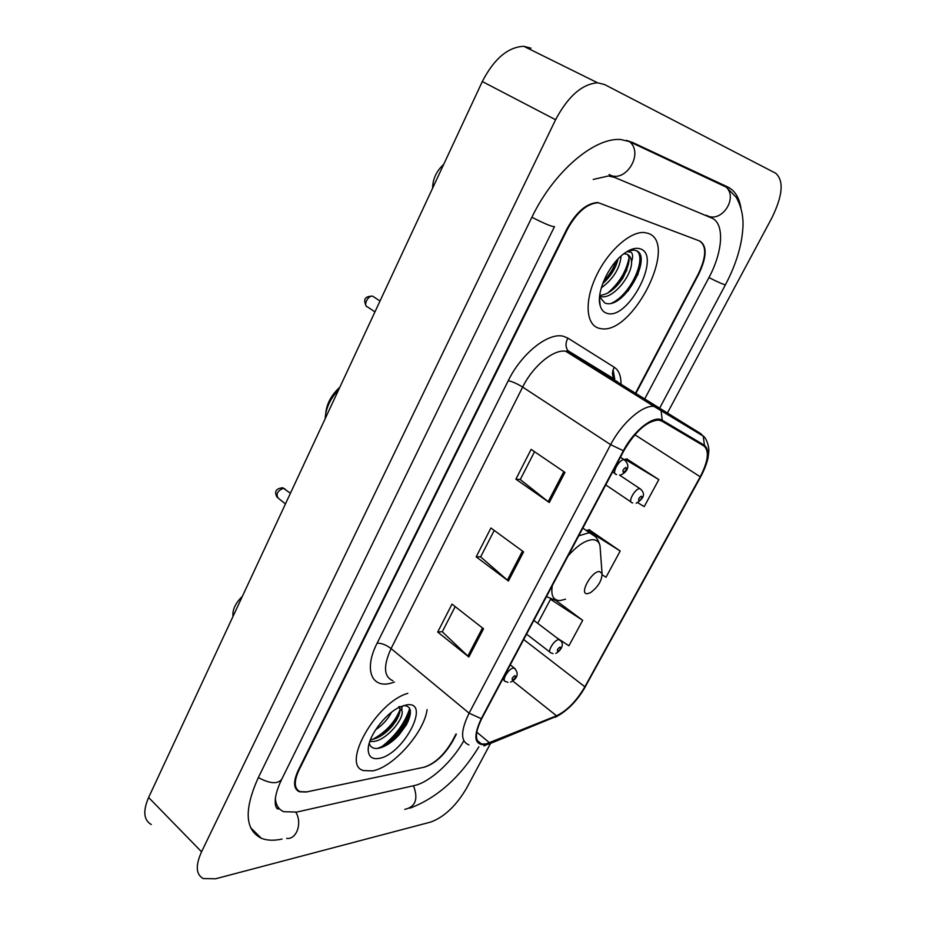 <?xml version="1.0" encoding="UTF-8"?>
<svg xmlns="http://www.w3.org/2000/svg" width="926" height="926" viewBox="0 0 926 926"><rect width="100%" height="100%" fill="white"/><g stroke="black" fill="none" stroke-linecap="round" stroke-linejoin="round"><path stroke-width="1.39" d="M635.606 392.994L698.273 274.015C706.399 256.884 706.781 245.853 699.443 240.91L598.462 202.748C587.211 203.303 576.84 212.204 567.337 229.463L298.878 770.339C293.739 781.59 294.121 788.686 300.047 791.637L306.888 791.88L423.911 767.249C434.641 763.765 444.098 755.026 452.293 741.043L456.02 733.982M644.82 398.736L708.911 277.638C723.044 251.559 724.838 223.016 711.481 217.923L614.436 177.352L608.394 175.975L593.207 179.447M275.346 798.062C275.798 805.018 278.61 809.555 283.796 811.697L296.771 812.079L414.339 785.561C429.699 782.354 452.282 761.693 463.81 740.742M667.484 412.88L771.902 217.83C782.794 195.455 784.044 180.582 775.629 173.208L604.539 84.521L597.583 82.796C582.026 84.034 568.02 96.339 555.588 119.732L201.555 851.804C195.34 865.648 195.918 874.572 203.28 878.577L215.584 878.774L430.845 822.033C444.295 817.01 456.194 805.747 466.542 788.257L490.537 743.416M530.98 48.198L523.78 46.3C507.888 47.064 494.056 58.813 482.307 81.546L148.623 797.483C142.766 811.107 143.669 820.123 151.308 824.534M740.927 207.968C739.203 197.469 734.793 190.467 727.686 186.959L632.018 142.21L620.79 139.525C594.122 137.222 553.401 172.109 531.837 217.39L258.076 778.129C243.908 809.891 244.985 829.928 261.306 838.25C267.012 840.565 273.934 840.831 282.048 839.06M615.177 301.818L617.353 299.596M380.204 747.919C394.673 737.003 404.465 723.993 409.593 708.888M372.576 770.872C393.272 767.376 424.328 732.246 427.094 709.594C424.328 732.246 393.272 767.376 372.576 770.872L363.582 770.571L372.576 770.872M599.411 328.36L600.905 328.637C632.585 335.281 679.152 243.133 648.107 233.352L644.484 232.553C630.212 231.025 607.491 251.478 595.869 276.805C584.063 302.096 586.181 325.454 599.411 328.36L600.905 328.637C632.585 335.281 679.152 243.133 648.107 233.352L644.484 232.553C630.212 231.025 607.491 251.478 595.869 276.805C584.063 302.096 586.181 325.454 599.411 328.36M486 743.948L481.474 743.983C474.691 741.344 474.783 732.883 481.763 718.588L623.835 450.8C635.363 431.25 646.915 421.006 658.525 420.057L661.766 421.064L703.957 446.008C709.478 450.916 708.228 461.171 700.218 476.774L584.885 686.779C576.516 701.04 567.059 710.705 556.526 715.786L486 743.948M485.618 744.666L556.237 716.446C567.036 711.226 576.724 701.318 585.301 686.71L700.588 476.797C708.795 460.824 710.08 450.314 704.431 445.267L662.264 420.265C654.207 414.605 633.905 430.277 623.383 450.742L481.265 718.68C472.885 736.749 474.344 745.407 485.618 744.666M640.526 256.71L639.692 261.78M629.159 287.176L621.601 297.605M409.06 715.266C404.153 726.435 396.641 736.425 386.489 745.233M564.964 472.422L531.119 449.376L515.886 479.17L549.292 502.529L564.964 472.422M534.534 451.714L520.273 479.564L549.292 502.529M520.331 479.46L515.886 479.17M483.534 628.789L451.992 604.122L437.709 632.053L468.857 656.997L483.534 628.789M455.187 606.623L442.281 631.798L468.857 656.997M442.362 631.659L437.709 632.053M523.584 551.884L490.919 528.005L476.172 556.839L508.42 581.019L523.584 551.884M494.218 530.413L480.652 556.896L508.42 581.019M480.721 556.769L476.172 556.839M407.81 693.342C376.361 702.047 340.56 765.212 363.582 770.571C340.56 765.212 376.361 702.047 407.81 693.342M636 393.237L698.725 274.165C706.839 257.046 707.232 246.027 699.906 241.084L597.883 202.528C586.621 203.072 576.238 211.985 566.735 229.254L298.184 770.478C293.033 781.729 293.426 788.825 299.353 791.776L306.193 792.019L424.467 767.133C435.185 763.649 444.642 754.922 452.826 740.939L456.344 734.26M556.225 637.389L568.911 645.816L582.697 620.339L555.901 600.442M637.806 502.714L644.207 506.626L658.826 479.599L626.914 459.018M602.213 574.826L606.009 577.245L620.2 551.005L589.249 529.811M620.2 551.005L587.188 530.285L586.864 530.899M587.188 530.285L589.723 529.695M582.697 620.339L550.507 599.272L537.717 623.325M658.826 479.599L624.957 459.261L624.656 459.817M624.957 459.261L627.365 458.972M391.501 712.291C387.936 719.155 382.635 725 375.586 729.815M369.856 741.286L373.12 741.471C386.015 740.997 404.766 718.437 401.93 710.682L398.851 707.568M398.62 706.885C401.12 708.448 400.333 713.032 396.247 720.648L392.196 726.134C385.147 734.087 378.074 738.589 371.013 739.619M369.231 743.254C370.319 746.981 372.958 748.717 377.148 748.474C384.313 747.49 391.663 742.907 399.187 734.7L406.294 724.954C412.487 712.638 411.688 706.168 403.91 705.566L403.423 705.612M378.954 758.417C403.481 754.806 431.794 700.241 406.387 704.918L399.152 707.383C384.278 714.374 367.321 737.86 368.224 750.21C368.675 756.785 372.252 759.528 378.954 758.417M399.662 706.503C401.641 706.561 402.347 707.823 401.791 710.265M242.346 596.379C235.343 603.277 232.229 609.933 233.028 616.38M409.269 707.73C413.54 716.643 394.21 743.555 376.998 748.474M399.951 709.814C394.87 722.222 385.818 732.072 372.808 739.353M408.25 721.134L399.071 734.538L388.584 743.96M402.139 706.063L401.849 707.834M398.759 715.786L392.612 724.861L381.929 735.279M371.037 741.483L369.624 741.957M339.842 387.207C331.404 394.951 326.704 403.667 325.744 413.355L325.744 413.366M338.812 389.418C330.605 398.273 326.079 407.637 325.223 417.522L325.2 418.633M599.411 571.516C591.332 571.249 578.704 594.781 587.454 593.705L590.487 592.675C598.127 586.934 601.981 580.556 602.05 573.518L599.411 571.516M621.115 255.97C619.922 268.343 613.313 278.992 601.275 287.905M618.059 258.898C615.894 268.146 610.778 276.376 602.699 283.587M599.666 295.845L600.974 296.621C612.908 299.549 631.798 275.763 631.59 262.382L631.567 261.664C631.081 257.636 629.448 255.113 626.682 254.106L623.765 253.793M600.974 296.621L599.631 296.262M626.833 254.164C630.837 256.537 629.541 264.466 622.932 277.939C615.894 288.449 608.498 294.213 600.719 295.244M599.573 296.806L604.828 302.987C623.186 310.731 652.402 257.798 636.799 250.842L633.963 250.066L627.886 251.062M607.097 313.358C628.233 320.604 662.183 255.159 640.179 248.828C635.502 247.358 629.865 249.14 623.267 254.164C608.301 265.38 596.147 292.651 600.141 305.499C601.321 309.805 603.636 312.421 607.097 313.358M626.96 251.594L631.208 252.335C632.944 253.967 633.06 257.069 631.567 261.664M443.693 164.377C436.412 171.113 432.72 179.054 432.604 188.198M636.475 250.691C647.147 257.347 631.127 294.248 611.808 303.08M628.881 258.551C626.069 271.827 618.985 283.356 607.618 293.148M616.427 260.657C613.533 268.332 609.215 275.323 603.463 281.597M638.153 273.969L628.106 291.007M626.879 270.114L619.332 283.02M615.512 266.572L609.921 275.96M278.332 807.495L277.406 808.467M531.894 217.274C544.951 223.895 552.486 226.997 554.5 226.581M629.009 141.018L630.56 142.5C643.547 155.545 624.298 183.88 609.088 174.493M724.248 185.35L726.331 187.191C738.369 198.997 720.625 223.884 706.503 215.295M626.636 140.347L726.331 187.191L736.228 197.319C741.078 206.035 743.335 215.584 742.999 225.967C742.177 244.476 736.344 264.037 725.486 284.652C724.236 284.884 718.715 282.523 708.946 277.557M479.668 742.467L478.777 742.583M404.766 809.382C415.589 806.87 418.494 798.999 413.471 785.746M286.678 838.389C296.598 839.755 302.513 823.052 295.857 812.276M258.354 777.585C269.836 783.743 277.626 784.322 281.712 779.31L293.785 754.852M482.307 81.546L555.588 119.732M148.623 797.483L201.555 851.804M394.43 682.057L393.284 682.427C372.206 690.101 363.015 670.528 377.148 643.119L508.258 380.69C512.495 381.628 517.298 383.769 522.646 387.091L391.085 648.57C383.144 666.002 383.734 676.709 392.832 680.714M508.258 380.69C521.442 353.466 548.389 332.121 563.367 336.277L567.939 338.14L614.285 367.275C618.823 370.296 621.057 375.829 620.987 383.862M662.264 420.265L661.06 410.507L658.201 407.741L570.231 352.818L565.693 351.243C553.586 349.021 532.971 365.99 522.646 387.091L610.639 444.665C621.809 422.962 642.563 404.847 653.976 406.41L658.201 407.741L700.507 433.495L702.95 435.938M483.916 745.974L489.298 743.532M613.105 369.729L614.806 379.637M614.795 380.644L614.737 381.882M700.739 476.682L585.301 686.71M700.588 476.797L700.808 476.566C704.42 469.679 706.839 463.382 708.066 457.675L708.795 451.552C709.385 447.744 706.526 437.79 703.228 436.1L700.507 433.495L570.231 352.818L567.904 350.665C565.392 346.833 565.416 342.655 567.939 338.14M704.431 445.267L703.228 436.1L653.976 406.41L565.693 351.243L567.904 350.665L614.32 379.058C611.912 375.424 611.901 371.5 614.285 367.275M488.627 744.191L556.237 716.446M480.374 743.057L479.761 743.3M623.383 450.742L610.639 444.665L469.112 713.159L481.265 718.68M468.95 744.886C460.442 741.529 460.5 730.961 469.112 713.159L391.085 648.57C386.258 644.936 381.616 643.119 377.148 643.119M620.964 384.498L620.906 385.748M616.554 381.095L617.353 381.593M700.218 476.774L634.842 434.745M489.599 742.849L476.751 732.13M556.526 715.786L512.796 680.992M584.885 686.779L523.699 639.53M522.484 551.086L507.355 580.162M482.481 627.955L467.838 656.106M563.83 471.647L548.18 501.707M388.283 742.502C398.574 732.779 405.727 722.326 409.732 711.122M600.384 550.877L599.99 545.564C598.972 541.745 596.541 539.789 592.709 539.696C585.498 540.09 577.28 545.518 568.043 555.959M552.336 585.556C550.669 595.615 553.297 600.604 560.218 600.557L565.543 599.215M595.152 536.467L589.955 533.063L588.415 532.936L578.715 535.83M546.456 596.657L555.438 600.279M285.277 489.194L283.518 488.245C277.545 490.722 275.751 494.009 278.124 498.084L285.44 503.918M507.969 682.335L505.48 681.478C501.128 680.888 508.594 668.329 513.479 668.04L515.284 668.827M512.599 680.112C515.273 678.353 516.071 676.86 514.995 675.621C512.31 677.381 511.511 678.874 512.599 680.112M374 297.049L372.669 296.193C368.05 294.873 362.76 306.066 367.564 306.957L374.949 311.877M616.623 474.54L616.299 474.401C611.033 474.124 619.239 458.856 624.217 459.724L625.536 460.523M623.279 472.353C625.883 470.871 626.763 469.239 625.895 467.456C623.279 468.938 622.411 470.57 623.279 472.353M553.007 653.582L550.866 652.818C546.664 652.321 554.037 639.82 558.633 639.681L560.207 640.387M560.137 647.019C557.602 648.686 556.815 650.145 557.765 651.418C560.299 649.751 561.087 648.293 560.137 647.019M632.713 502.968L632.134 502.702C627.307 502.424 635.224 488.037 639.866 488.696L641.105 489.426M641.487 496.151C638.998 497.621 638.153 499.183 638.963 500.827C641.44 499.357 642.274 497.794 641.487 496.151M294.017 754.366L554.454 226.685M725.463 284.71L659.706 408.03M278.981 808.305C277.719 811.546 269.709 804.173 281.712 779.31M478.858 746.842C460.153 777.412 437.165 797.865 409.894 808.201M523.78 46.3L597.583 82.796M250.599 827.682L261.306 838.25M481.474 743.983L477.272 740.464M555.345 717.256C567.441 710.913 577.488 700.658 585.51 686.467M617.677 382.438L618.07 383.966M368.444 746.854L368.224 750.21M406.294 724.954L406.549 724.352M396.641 719.352L396.247 720.648M392.612 724.861L392.207 726.123M582.836 528.075L589.955 533.063C594.77 534.753 598.115 538.92 599.99 545.564L602.05 573.518M599.492 298.01L600.141 305.499M290.417 493.245L282.708 487.77C275.844 488.523 273.98 491.706 277.129 497.32M510.261 664.88L514.289 668.063C521.049 675.401 514.196 680.332 510.643 682.068M502.644 679.221L504.462 680.656M380.019 301.008L372.599 296.146C364.948 296.158 362.853 299.492 366.326 306.159M620.432 457.201L624.274 459.724C633.407 468.313 622.26 474.922 620.293 474.945M612.618 471.936L615.026 473.545M526.57 634.136L549.917 652.089M533.862 620.397L559.269 639.704C565.994 643.697 560.091 651.545 555.739 653.374M605.731 484.911L631.011 501.95M619.575 475.119L639.993 488.708C645.711 493.384 644.45 498.234 636.185 503.246"/></g></svg>
